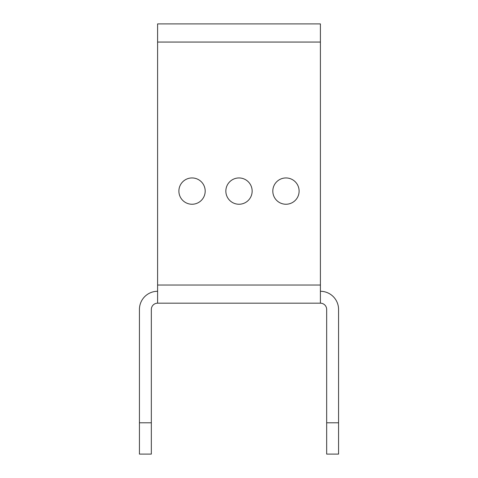 <?xml version="1.0" encoding="UTF-8"?>
<svg xmlns="http://www.w3.org/2000/svg" width="478" height="478" viewBox="0 0 478 478"><rect width="100%" height="100%" fill="white"/><g stroke="black" fill="none" stroke-linecap="round" stroke-linejoin="round"><path stroke-width="0.72" d="M225.849 191.098A13.151 13.151 0 0 0 239 204.243A13.151 13.151 0 0 0 252.151 191.098A13.151 13.151 0 0 0 239 177.947A13.151 13.151 0 0 0 225.849 191.098M272.813 191.098A13.151 13.151 0 0 0 285.964 204.243A13.151 13.151 0 0 0 299.114 191.098A13.151 13.151 0 0 0 285.964 177.947A13.151 13.151 0 0 0 272.813 191.098M178.886 191.098A13.151 13.151 0 0 0 192.036 204.243A13.151 13.151 0 0 0 205.187 191.098A13.151 13.151 0 0 0 192.036 177.947A13.151 13.151 0 0 0 178.886 191.098M320.403 291.287A18.158 18.158 0 0 1 338.567 309.445L338.567 454.1L326.665 454.1L326.665 309.445A6.262 6.262 0 0 0 320.403 303.183L320.403 42.058L157.597 42.058L157.597 303.183A6.262 6.262 0 0 0 151.335 309.445L151.335 454.1L139.433 454.1L139.433 309.445A18.158 18.158 0 0 1 157.597 291.287M139.433 454.1L151.335 454.1M320.403 303.183L157.597 303.183M157.597 42.058L157.597 23.9L320.403 23.9L320.403 42.058M320.403 23.9L157.597 23.9M320.403 285.025L157.597 285.025M326.665 422.791L338.567 422.791M139.433 422.791L151.335 422.791"/></g></svg>
